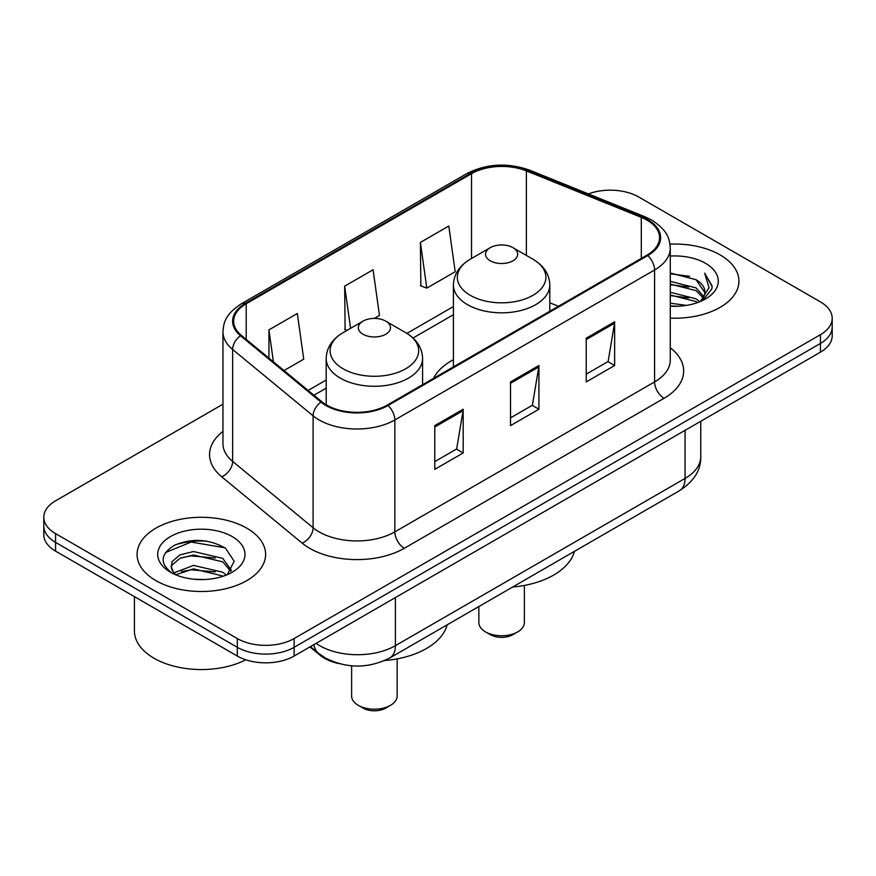 <?xml version="1.0" encoding="UTF-8"?>
<svg xmlns="http://www.w3.org/2000/svg" width="876" height="876" viewBox="0 0 876 876"><rect width="100%" height="100%" fill="white"/><g stroke="black" fill="none" stroke-linecap="round" stroke-linejoin="round"><path stroke-width="1.31" d="M453.418 359.718A70.956 40.964 0 0 0 433.445 378.421M339.089 663.625A40.165 23.192 180 0 1 319.926 655.128L309.951 646.904M206.703 541.127A53.545 30.912 0 0 0 175.353 544.85M222.953 404.197L55.56 500.831A40.165 23.192 0 0 0 43.8 517.234L43.8 534.721A40.165 23.192 0 0 0 55.56 551.114L237.319 656.047A40.165 23.192 0 0 0 294.117 656.047L820.44 352.174A40.165 23.192 0 0 0 832.2 335.782L832.2 327.033A40.165 23.192 0 0 1 820.44 343.436A40.165 23.192 0 0 0 832.2 327.033L832.2 318.295A40.165 23.192 0 0 0 820.44 301.902L638.681 196.969A40.165 23.192 0 0 0 588.398 193.924M43.8 517.234A40.165 23.192 0 0 0 55.56 533.626L237.319 638.56A40.165 23.192 0 0 0 294.117 638.56L294.117 647.309L820.44 343.436L294.117 647.309A40.165 23.192 0 0 1 237.319 647.309A40.165 23.192 0 0 0 294.117 647.309L294.117 656.047M55.56 533.626L55.56 542.375L237.319 647.309L55.56 542.375A40.165 23.192 0 0 1 43.8 525.972A40.165 23.192 0 0 0 55.56 542.375L55.56 551.114M720.094 254.894A64.255 37.099 0 0 0 669.976 244.13A64.255 37.099 0 0 1 720.094 254.894A64.255 37.099 0 0 1 738.917 281.13A64.255 37.099 0 0 0 720.094 254.894M246.78 528.162A64.255 37.099 0 0 0 176.755 520.114A64.255 37.099 0 0 0 137.083 554.399A64.255 37.099 0 0 0 155.906 580.624A64.255 37.099 0 0 0 225.931 588.672A64.255 37.099 0 0 0 265.603 554.399A64.255 37.099 0 0 0 246.78 528.162A64.255 37.099 0 0 0 176.755 520.114A64.255 37.099 0 0 0 137.083 554.399A64.255 37.099 0 0 0 155.906 580.624A64.255 37.099 0 0 0 225.931 588.672A64.255 37.099 0 0 0 265.603 554.399A64.255 37.099 0 0 0 246.78 528.162M647.014 220.139A42.836 24.736 180 0 1 659.562 237.626A42.836 24.736 180 0 1 647.014 255.113L387.258 405.084A42.836 24.736 180 0 1 321.875 401.777L241.415 335.431A42.836 24.736 180 0 1 233.662 321.24A42.836 24.736 180 0 1 246.211 303.753L471.518 173.678A42.836 24.736 180 0 1 526.377 170.908L641.298 217.368A42.836 24.736 180 0 1 647.014 220.139M647.769 219.701A43.91 25.349 0 0 0 641.911 216.854L526.991 170.404A43.91 25.349 0 0 0 470.751 173.24L245.455 303.315A43.91 25.349 0 0 0 240.539 335.782L320.999 402.128A43.91 25.349 0 0 0 388.013 405.522L647.769 255.551A43.91 25.349 0 0 0 647.769 219.701M434.781 425.626L434.781 469.35L463.185 452.958L463.185 409.234L434.781 425.626M434.781 461.597L456.659 448.972L463.065 410.691A10.709 6.187 -120 0 0 463.185 409.234M456.462 449.081L463.185 452.958M586.241 338.191L586.241 381.914L614.645 365.511L614.645 321.788L586.241 338.191M586.241 374.151L608.119 361.525L614.525 323.244A10.709 6.187 -120 0 0 614.645 321.788M607.922 361.635L614.645 365.511M510.511 381.914L510.511 425.637L538.915 409.234L538.915 365.511L510.511 381.914M510.511 417.874L532.389 405.249L538.795 366.967A10.709 6.187 -120 0 0 538.915 365.511M532.192 405.358L538.915 409.234M670.271 318.141A64.255 37.099 0 0 0 738.917 281.13A64.255 37.099 0 0 1 670.271 318.141M294.117 638.56L820.44 334.687A40.165 23.192 0 0 0 832.2 318.295M420.392 242.433L426.798 288.116L455.202 271.724L448.797 226.041L420.392 242.433L420.852 285.894M284.01 370.559L303.742 359.171L297.336 313.488L268.932 329.88L268.932 358.12M374.326 318.415L379.472 315.448L373.066 269.764L344.662 286.156L345.122 329.617M347.071 330.351L344.662 329.442M344.662 286.156L350.575 328.325M426.798 288.116L420.392 285.718M268.932 329.88L273.411 361.821M670.271 303.195L686.499 305.385M670.271 305.932L677.728 306.272M670.271 292.266L696.059 298.836L699.76 301.749M670.271 295.004L696.059 301.563L697.526 302.592M670.271 281.338L696.059 287.908L703.877 296.614M670.271 284.076L696.059 290.635L703.176 297.906M699.913 301.683A30.266 17.476 0 0 0 704.917 292.058A30.266 17.476 0 0 0 696.059 279.707L704.895 292.715M670.271 306.206A43.647 25.207 0 0 0 705.519 298.946A43.647 25.207 0 0 0 705.519 263.315A43.647 25.207 0 0 0 670.271 256.055M696.059 279.707L670.271 273.016M702.87 300.358L711.87 288.85L712.166 286.145L704.665 273.148L709.045 287.689L700.395 301.486M704.665 273.148L712.155 286.671M670.271 273.75L689.62 276.345M670.271 284.678L688.711 287.01M670.271 295.606L688.711 297.939M478.854 606.542L478.854 622.606A22.754 13.14 0 0 0 485.523 631.892L490.253 634.629A16.064 9.275 0 0 0 512.975 634.629L517.705 631.892A22.754 13.14 0 0 0 524.374 622.606L524.374 585.42M490.253 634.629L485.523 631.892A22.754 13.14 0 0 0 517.705 631.892M490.253 260.796A16.064 9.275 0 0 0 512.975 260.796A16.064 9.275 0 0 0 512.975 247.678L532.915 259.197A44.271 25.557 0 0 1 532.915 295.343A44.271 25.557 0 0 1 470.303 295.343A44.271 25.557 0 0 1 470.303 259.197C459.407 265.669 453.779 274.276 453.418 284.996A48.191 27.824 0 0 0 467.532 304.673A48.191 27.824 0 0 0 520.059 310.706A48.191 27.824 0 0 0 549.81 284.996C549.449 274.276 543.821 265.669 532.915 259.197L512.975 247.678A16.064 9.275 0 0 0 490.253 247.678A16.064 9.275 0 0 0 490.253 260.796M512.657 587.029A73.628 42.508 0 0 0 574.415 551.376M351.626 665.793L351.626 696.059A22.754 13.14 0 0 0 358.295 705.344L363.025 708.082A16.064 9.275 0 0 0 385.747 708.082L390.477 705.344A22.754 13.14 0 0 0 397.146 696.059L397.146 658.883M363.025 708.082L358.295 705.344A22.754 13.14 0 0 0 390.477 705.344M363.025 334.249A16.064 9.275 0 0 0 385.747 334.249A16.064 9.275 0 0 0 385.747 321.131L405.697 332.65A44.271 25.557 0 0 1 405.697 368.796A44.271 25.557 0 0 1 343.085 368.796A44.271 25.557 0 0 1 343.085 332.65C332.179 339.121 326.551 347.728 326.19 358.448A48.191 27.824 0 0 0 340.304 378.125A48.191 27.824 0 0 0 392.831 384.159A48.191 27.824 0 0 0 422.582 358.448C422.221 347.728 416.593 339.121 405.697 332.65L385.747 321.131A16.064 9.275 0 0 0 363.025 321.131A16.064 9.275 0 0 0 363.025 334.249M384.695 660.537A73.628 42.508 0 0 0 447.187 624.829M134.411 596.633L134.411 630.906A66.937 38.643 0 0 0 154.012 658.237A66.937 38.643 0 0 0 245.817 659.792M194.034 579.244L204.228 579.54M174.017 572.838L193.508 565.403L222.745 572.236L226.282 575.072M175.813 574.711L193.508 568.874L223.38 576.145M174.324 574.185L171.192 566.86A30.266 17.476 0 0 0 176.087 574.952M171.192 566.86L172.112 561.56L179.941 554.88L193.508 551.519L222.745 558.351L231.439 570.364M171.269 567.287L172.112 565.031L179.941 558.351L193.508 554.99L222.745 561.823L230.749 571.262M227.311 574.645L234.155 561.22L225.504 548.19C208.915 538.948 191.932 537.963 174.565 545.233C160.319 554.037 159.421 563.279 171.882 572.97L172.035 573.068M232.206 536.572A43.647 25.207 0 0 0 170.481 536.572A43.647 25.207 0 0 0 170.481 572.214A43.647 25.207 0 0 0 232.206 572.214A43.647 25.207 0 0 0 232.206 536.572M165.498 552.57L191.132 542.047L224.913 547.796M181.507 557.673L191.132 555.932L215.244 558.001M181.507 571.557L191.132 569.816L215.244 571.875M319.926 654.405L319.926 655.128M316.072 643.367A53.545 30.912 0 0 0 319.674 645.667A53.545 30.912 0 0 0 395.405 645.667L685.065 478.427A53.545 30.912 0 0 0 700.756 456.571C701.15 469.854 694.066 481.231 679.524 490.68L389.853 657.92A26.773 15.461 60 0 0 395.405 645.667L395.405 597.574M685.065 430.335L685.065 478.427A26.773 15.461 60 0 1 679.524 490.68M313.904 644.627A26.773 17.903 129.5 0 0 318.568 653.332L310.443 646.619M820.44 352.174L820.44 334.687M237.319 656.047L237.319 638.56M670.271 347.794A66.937 38.643 180 0 1 664.052 398.306L404.296 548.277A13.392 7.731 60 0 1 394.835 531.874L654.591 381.914A53.545 30.912 0 0 0 670.271 360.047L670.271 248.116A53.545 30.912 180 0 1 654.591 269.983A13.392 7.731 -120 0 0 647.769 255.551M404.296 548.277A66.937 38.643 180 0 1 309.633 548.277A66.937 38.643 180 0 1 302.132 543.109L221.672 476.763A66.937 38.643 180 0 1 222.953 431.408M319.105 531.874A53.545 30.912 0 0 0 394.835 531.874L394.835 419.943A53.545 30.912 180 0 1 313.104 415.815L232.633 349.469A53.545 30.912 180 0 1 222.953 331.741L222.953 443.672A53.545 30.912 0 0 0 232.633 461.4L313.104 527.746A53.545 30.912 0 0 0 319.105 531.874M670.271 248.116C669.406 238.918 668.552 231.264 651.821 220.128L644.78 216.711A13.392 6.274 112 0 0 641.911 216.854M644.78 216.711L529.86 170.251C507.686 162.41 486.629 163.549 466.711 173.667A13.392 7.731 60 0 1 470.751 173.24M245.455 303.315A13.392 7.731 -120 0 0 241.415 303.753C225.176 314.396 223.698 322.412 222.953 331.741M240.539 335.782A13.392 8.957 129.5 0 0 232.633 349.469L232.633 461.4A13.392 8.957 -50.5 0 1 221.672 476.763M529.86 170.251A13.392 6.274 112 0 0 526.991 170.404M320.999 402.128A13.392 8.957 129.5 0 0 313.104 415.815L313.104 527.746A13.392 8.957 -50.5 0 1 302.132 543.109M388.013 405.522A13.392 7.731 60 0 1 394.835 419.943L654.591 269.983L654.591 381.914A13.392 7.731 60 0 0 664.052 398.306M246.211 303.753L246.211 339.384M641.298 217.368L641.298 258.42M526.377 170.908L526.377 255.42M558.395 306.272L549.81 302.8M471.518 173.678L471.518 258.497M453.418 306.545L406.924 333.395M326.19 379.998L308.122 390.433M510.511 383.294L538.795 366.967M586.241 339.57L614.525 323.244M434.781 427.017L463.065 410.691M389.853 657.92C368.314 668.749 346.765 668.749 325.215 657.92L318.568 653.332M700.756 456.571L700.756 421.279M466.711 173.667L241.415 303.753M453.418 314.703L413.034 338.016M326.19 388.156L313.936 395.229M549.81 311.232L549.81 284.996M453.418 366.88L453.418 284.996M490.253 247.678L470.303 259.197M422.582 384.684L422.582 358.448M326.19 404.8L326.19 358.448M363.025 321.131L343.085 332.65"/></g></svg>
